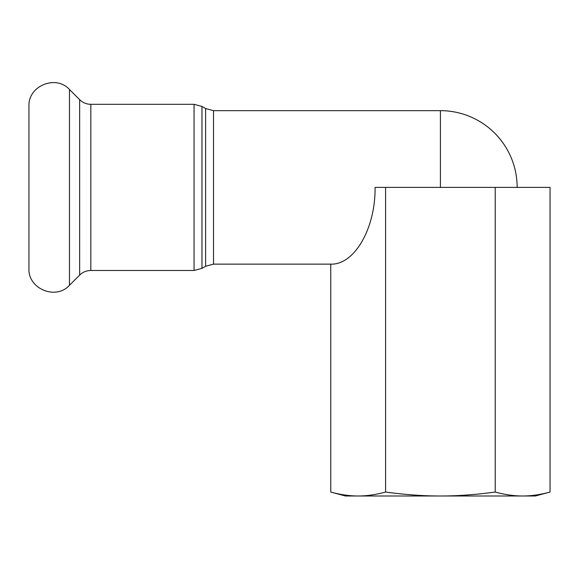 <?xml version="1.0" encoding="UTF-8"?>
<svg xmlns="http://www.w3.org/2000/svg" width="579" height="579" viewBox="0 0 579 579"><rect width="100%" height="100%" fill="white"/><g stroke="black" fill="none" stroke-linecap="round" stroke-linejoin="round"><path stroke-width="0.87" d="M440.409 495.993L345.46 495.993L330.768 492.056C340.575 494.705 349.709 496.015 358.177 495.993C366.645 496.015 375.778 494.705 385.585 492.056C405.199 494.705 423.473 496.015 440.409 495.993C457.345 496.015 475.612 494.705 495.226 492.056C505.033 494.705 514.174 496.015 522.642 495.993L440.409 495.993M550.05 492.056L535.358 495.993L522.642 495.993C531.109 496.015 540.243 494.705 550.05 492.056L550.05 187.393L495.226 187.393L495.226 492.056M213.513 264.14L213.513 110.654L205.603 108.534L205.603 266.26L213.513 264.14L330.768 264.14L330.768 492.056M330.768 264.14C354.449 265.001 375.576 228.416 375.076 187.393L385.585 187.393L385.585 492.056M385.585 187.393L495.226 187.393M517.156 187.393A76.746 76.746 0 0 0 440.409 110.654L440.409 187.393M28.95 187.393L28.95 268.504C27.857 288.827 55.881 300.436 69.473 285.288L69.473 89.506C55.881 74.358 27.857 85.967 28.95 106.29L28.95 187.393M205.603 266.26L201.97 268.359L201.97 106.435L205.603 108.534M194.059 270.48L90.838 270.48L90.838 104.314L194.059 104.314L194.059 270.48L201.97 268.359M90.838 104.314C86.495 104.249 82.761 102.707 79.649 99.675L79.649 275.112L69.473 285.288M213.513 110.654L440.409 110.654M194.059 104.314L201.97 106.435M79.649 99.675L69.473 89.506M90.838 270.48C86.495 270.545 82.761 272.087 79.649 275.112"/></g></svg>
